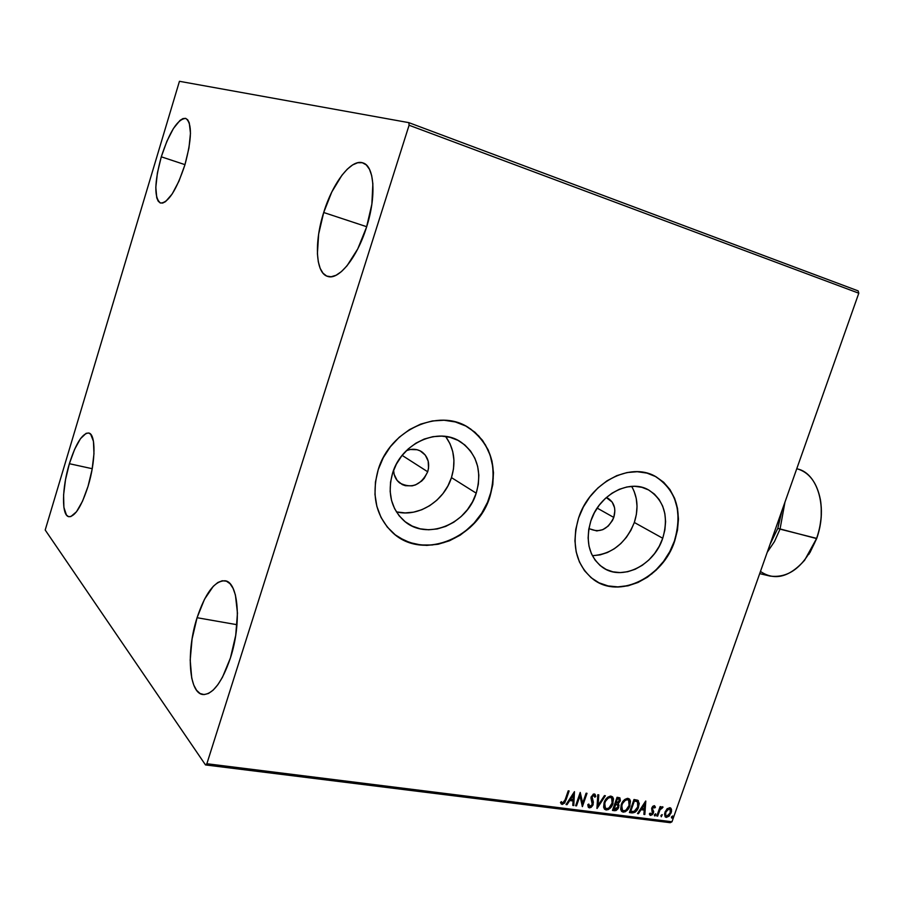 <?xml version="1.0" encoding="UTF-8"?>
<svg xmlns="http://www.w3.org/2000/svg" width="904" height="904" viewBox="0 0 904 904"><rect width="100%" height="100%" fill="white"/><g stroke="black" fill="none" stroke-linecap="round" stroke-linejoin="round"><path stroke-width="1.36" d="M427.705 471.775C420.97 485.301 411.625 489.03 399.67 482.962C395.839 479.843 393.816 475.617 393.59 470.261L394.155 474.385L397.15 480.476L402.28 484.589L405.41 485.708L412.179 485.855L415.569 484.883L421.705 481.041L424.225 478.318L427.705 471.775L402.133 455.39L427.705 471.775L428.53 468.215L428.191 461.153L425.275 455.074L420.213 450.893L417.094 449.729L410.303 449.503L406.427 450.633C412.122 448.452 417.309 448.892 421.998 451.955C428.089 456.802 429.988 463.413 427.705 471.775M613.771 517.427C608.064 529.269 600.199 533.123 590.154 528.998L596.787 530.93L602.776 529.676L608.245 526.049L612.392 520.591L613.771 517.427L597.16 508.093L613.771 517.427L614.856 510.828L614.528 507.63L612.177 502.07L606.268 497.573L608.381 498.556C614.347 502.748 616.144 509.042 613.771 517.427M396.37 511.833C418.19 517.585 444.203 501.178 451.458 477.606L476.227 493.177C466.939 524.636 426.247 540.897 404.178 520.919C391.036 508.669 387.183 492.691 392.63 472.973L396.404 464.091L401.681 455.966L408.258 448.904L415.863 443.209L424.191 439.073L432.903 436.677L441.649 436.101L450.102 437.333L457.921 440.327L464.814 444.949L470.532 451.006L474.86 458.249L477.662 466.407L478.837 475.165L478.34 484.205L476.227 493.177L472.543 501.765L467.447 509.653L461.13 516.546L453.797 522.196L445.74 526.377L437.242 528.942L428.609 529.778L420.179 528.829L412.269 526.117L405.195 521.744L399.218 515.856L394.607 508.669L391.545 500.443L390.166 491.516L390.528 482.239L392.63 472.973C401.455 442.903 438.666 426.496 460.848 442.022C477.154 454.192 482.273 471.244 476.227 493.177L451.458 477.606C456.124 462.136 454.17 448.407 445.582 436.44M592.369 555.677C611.884 554.299 625.873 543.236 634.325 522.478L662.734 538.253C654.123 565.486 621.76 581.509 602.505 567.328C588.99 556.661 585.114 541.18 590.866 520.885L594.425 512.681L599.262 505.144L605.194 498.567L611.974 493.211L619.319 489.29L626.947 486.962L634.563 486.296L641.851 487.301L648.541 489.923L654.383 494.07L659.152 499.539L662.677 506.138L664.847 513.608L665.593 521.642L664.869 529.97L662.734 538.253L659.265 546.219L654.575 553.542L648.857 559.983L642.303 565.282L635.173 569.249L627.704 571.723L620.178 572.594L612.901 571.837L606.132 569.452L600.132 565.531L595.16 560.186L591.397 553.643L589.012 546.14L588.12 537.959L588.741 529.428L590.866 520.885C599.16 494.431 629.659 478.51 648.733 490.036C664.282 500.5 668.949 516.568 662.734 538.253L634.325 522.478C638.631 509.054 637.738 497.019 631.636 486.352M595.035 580.583L594.945 580.526C620.935 598.369 663.039 576.775 674.395 541.078L674.633 541.202C663.061 577.735 619.387 599.194 593.623 579.622C576.006 565.339 571 544.796 578.594 517.992L575.746 529.462L574.933 540.908L576.176 551.869L579.407 561.915L584.481 570.65L591.182 577.746L599.228 582.944L608.29 586.074L618.02 587.035L628.043 585.815L637.987 582.481L647.479 577.17L656.18 570.096L663.785 561.531L670 551.779L674.633 541.202L677.48 530.173L678.463 519.111L677.514 508.387L674.655 498.432L669.988 489.606L663.66 482.25L655.897 476.679L646.97 473.108L637.23 471.707L627.048 472.555L616.81 475.64L606.946 480.86L597.838 488.024L589.871 496.85L583.362 506.974L578.594 517.992C589.6 482.815 629.918 461.56 655.366 476.397C676.61 490.307 683.029 511.913 674.633 541.202L674.395 541.078C682.802 511.788 676.384 490.194 655.14 476.284L663.434 482.137L669.762 489.493L674.429 498.319L677.277 508.274L678.226 518.986L677.254 530.049L674.395 541.078L669.774 551.655L663.559 561.407L655.954 569.972L647.253 577.034L637.761 582.334L627.828 585.668L617.805 586.888L608.076 585.928L599.013 582.809M395.658 535.145L395.658 535.157C425.829 559.395 477.64 537.123 489.753 496.443L489.957 496.567C477.459 538.908 422.281 560.604 392.856 532.851C375.974 516.5 371.103 495.415 378.245 469.571L375.442 482.024L374.979 494.488L376.878 506.443L381.036 517.438L387.262 527.032L395.285 534.863L404.789 540.66L415.377 544.208L426.643 545.406L438.135 544.242L449.457 540.784L460.17 535.179L469.899 527.642L478.295 518.467L485.064 507.98L489.957 496.567L492.793 484.646L493.471 472.622L491.957 460.961L488.273 450.068L482.544 440.372L474.962 432.248L465.786 426.021L455.356 421.953L444.067 420.236L432.349 420.959L420.654 424.123L409.467 429.626L399.24 437.253L390.392 446.723L383.296 457.65L378.245 469.571C389.918 429.728 438.869 407.76 468.498 427.569C491.03 443.774 498.183 466.769 489.957 496.567L489.753 496.443C497.98 466.656 490.827 443.661 468.306 427.456L466.554 426.439M323.7 212.508L366.685 226.712L323.7 212.508L331.824 191.93L341.938 175.24L347.305 169.15L352.616 164.923L357.69 162.743L362.301 162.72L366.289 164.912L369.465 169.263L371.691 175.647L372.866 183.828L371.86 204.236L366.527 227.198C357.103 257.798 338.559 280.579 327.632 276.398C315.609 273.245 314.072 242.487 323.7 212.508C332.785 182.552 351.464 158.313 363.08 162.957C374.516 166.133 376.471 196.586 366.527 227.198L357.758 248.905L347.023 265.787L341.463 271.562L336.096 275.257L331.113 276.76L326.694 276.059L323.01 273.211L320.185 268.386L318.298 261.764L317.406 253.628L318.649 234.079L323.7 212.508M69.371 463.707L92.231 468.713L69.371 463.707L74.591 449.378L80.445 438.722L86.083 433.355L88.558 432.993L90.66 434.225L93.451 441.333L93.971 453.74L92.072 469.56L88.061 486.25C81.507 506.421 75.111 516.579 68.907 516.715C61.427 515.834 61.867 488.002 69.371 463.707C75.846 443.491 82.287 433.253 88.694 433.016C95.914 433.773 95.779 461.356 88.061 486.25L82.569 501.11L76.501 511.754L70.817 516.579L68.41 516.579L66.41 514.964L63.89 507.325L63.596 494.917L65.517 479.651L69.371 463.707M161.285 156.81L184.981 164.652L161.285 156.81L166.89 141.25L173.432 128.481L179.986 120.413L182.947 118.582L185.546 118.356L187.682 119.78L189.252 122.808L190.473 133.216L188.947 148.03L184.902 164.912C176.427 190.269 168.302 202.971 160.517 203.038C154.053 197.999 154.302 182.585 161.285 156.81C169.59 131.521 177.772 118.729 185.851 118.447C192.236 123.34 191.919 138.82 184.902 164.912L178.981 181.105L172.167 193.998L165.556 201.615L162.641 203.084L160.155 202.903L158.166 201.117L156.754 197.818L155.816 187.286L157.409 172.913L161.285 156.81M197.072 617.714L236.995 624.709L197.072 617.714L204.485 599.284L213.287 586.3L217.83 582.504L222.248 580.764L226.373 581.159L230.045 583.713L233.096 588.391L235.424 595.024L237.458 613.149L235.718 635.331L230.43 657.954C222.022 682.43 212.835 694.611 202.88 694.509C188.744 693.289 186.111 651.242 197.072 617.714C205.366 592.99 214.7 580.684 225.062 580.786C238.441 581.837 241.843 623.274 230.43 657.954L222.474 677.254L217.898 684.644L213.186 690.102L208.508 693.458L204.078 694.588L200.044 693.504L196.563 690.272L193.761 685.062L191.727 678.102L190.19 660.101L192.077 638.981L197.072 617.714M651.807 573.961L652.157 573.351M205.502 764.931L670.259 822.696L671.988 821.77L206.869 763.733L409.083 125.238L858.8 293.212L671.988 821.77L858.8 293.212L858.167 290.896L408.857 122.65L179.444 81.303L45.2 530.015L205.502 764.931L206.869 763.733L409.083 125.238L408.857 122.65L179.444 81.303L45.2 530.015L205.502 764.931L206.869 763.733L671.988 821.77L670.259 822.696L205.502 764.931M661.841 815.634L662.022 814.617L661.016 815.419L661.276 816.764L662.27 814.73L660.937 815.6L661.276 816.764L661.852 815.611M666.949 808.944L664.542 813.86L665.141 816.787L666.35 817.408L669.265 816.052L671.57 811.204L670.418 807.882L667.265 808.651L664.948 812.176L665.287 816.933L666.35 817.408L671.141 812.967L671.502 809.532L670.813 808.153L669.774 807.69L666.949 808.944M656.801 816.029L657.649 816.131L660.033 809.747L662.282 808.097L662.677 806.786L660.485 808.097L660.971 806.707L660.123 806.605L656.801 816.029L657.649 816.131L660.033 809.747L663.039 807.148L662.508 806.741L660.485 808.097L660.971 806.707L660.123 806.605L656.801 816.029M654.27 805.667L652.744 806.334L651.66 808.312L652.315 813.385L651.23 814.255L650.168 813.114L649.366 813.928L650.417 815.374L652.36 814.685L653.445 812.922L652.541 808.447L653.513 806.91L654.665 807.973L655.445 807.227L654.27 805.667L651.773 807.939L652.564 812.865L650.993 814.255L650.168 813.114L649.366 813.928L650.677 815.431L653.445 812.922L652.541 808.888L653.92 806.831L654.665 807.973L655.445 807.227L654.27 805.667M632.032 812.899L635.162 812.187L638.122 808.244L639.275 803.498L637.648 800.221L633.975 799.509L629.41 812.572L632.032 812.899C635.207 812.798 637.388 810.865 638.574 807.102L638.326 800.673L633.975 799.509L629.41 812.572L632.032 812.899M612.471 810.425L616.008 810.572L618.133 808.651L619.025 805.261L618.121 803.746L620.381 800.368L619.703 797.803L617.059 797.283L612.471 810.425L614.765 810.718L618.754 807.34L618.121 803.746L620.167 801.091L619.974 797.995L617.059 797.283L612.471 810.425M596.934 808.458L605.397 795.746L604.426 795.61L598.12 805.283L598.776 794.865L597.804 794.74L597.081 808.481L605.397 795.746L604.426 795.61L598.12 805.283L598.776 794.865L597.804 794.74L596.934 808.458M576.515 805.882L579.95 795.961L582.402 806.628L587.012 793.316L586.108 793.192L582.673 803.136L580.221 792.424L575.611 805.769L576.515 805.882L575.712 805.464L576.515 805.882L579.95 795.961L582.402 806.628L587.012 793.316L586.108 793.192L582.673 803.136L580.221 792.424L575.611 805.769L576.515 805.882M565.136 799.757L563.621 802.707L562.367 802.967L561.305 801.622L560.48 802.605L562.198 804.436L564.74 802.955L569.124 790.955L568.209 790.83L565.136 799.757L562.672 803.057L561.305 801.622L560.48 802.605L562.198 804.436L566.006 800.017L569.124 790.955L568.209 790.83L565.136 799.757M574.458 791.655L566.028 804.56L567.023 804.684L569.723 800.548L573.057 800.978L572.797 805.419L573.791 805.543L574.458 791.655L566.028 804.56L567.023 804.684L569.723 800.548L573.057 800.978L572.797 805.419L573.791 805.543L574.458 791.655M594.922 794.243L595.804 796.469L594.323 793.927L591.171 796.752L592.244 804.458L589.837 806.504L588.775 804.051L587.803 804.639L588.527 807.43L589.431 807.871L591.171 807.328L592.888 805.215L593.374 802.164L592.086 796.808L593.566 795.283L594.821 797.192L595.804 796.469L595.024 794.232L593.318 794.096L590.922 797.814L592.244 804.458L589.996 806.515L588.775 804.051L587.803 804.639L588.233 807.046L589.431 807.871L588.56 807.374M604.109 802.537L603.623 807.193L604.448 809.069L606.177 809.984L608.369 809.555L612.528 804.797L613.522 798.933L612.686 797.034L610.392 796.096L607.68 797.249L605.782 799.283L604.109 802.537L604.606 809.238L606.177 809.984C609.466 809.498 611.748 807.374 613.002 803.622L612.516 796.853L610.934 796.119C607.635 796.627 605.364 798.774 604.109 802.537M621.195 804.752L620.686 809.362L621.5 811.227L623.195 812.131L625.365 811.702L629.489 806.978L630.483 801.159L629.67 799.272L627.41 798.345L624.732 799.498L622.856 801.509L621.195 804.752L621.681 811.419L623.195 812.131C626.449 811.645 628.698 809.543 629.952 805.814L629.489 799.079L627.941 798.368C624.687 798.876 622.438 801 621.195 804.752M645.659 801.057L637.501 813.589L638.45 813.713L641.06 809.69L644.202 810.097L643.897 814.402L644.834 814.515L645.806 801.068L637.501 813.589L638.45 813.713L641.06 809.69L644.202 810.097L643.897 814.402L644.834 814.515L645.659 801.057M654.428 814.775L655.095 815.883L655.784 813.928L654.496 814.594L654.756 815.939L655.75 813.905L654.428 814.775M671.491 816.945L672.158 818.03L672.847 816.097L671.57 816.753L671.819 818.097L672.813 816.063L671.491 816.945M399.704 537.891L409.794 542.581L420.767 544.965L432.202 544.988L443.661 542.66L454.723 538.106L464.984 531.507L474.08 523.111L481.696 513.235L487.55 502.24L491.437 490.522L493.211 478.498L492.782 466.6L490.171 455.277L485.448 444.937L478.77 435.988L470.351 428.767M592.764 555.677L600.132 554.875L607.443 552.502L614.426 548.683L620.822 543.564L626.404 537.326L630.958 530.207L634.325 522.478L636.371 514.41L637.026 506.308L636.258 498.466L634.088 491.188M396.879 511.958L405.116 512.918L413.535 512.161L421.829 509.72L429.682 505.686L436.824 500.24L442.971 493.573L447.909 485.934L451.458 477.606L453.503 468.893L453.932 460.125L452.746 451.604L449.977 443.672L445.717 436.609M561.474 803.984L563.203 803.735L564.604 802.13L568.616 790.887L566.006 800.017L562.198 804.436L561.101 803.803M574.153 792.119L573.791 805.543L572.82 805.102L573.385 805.17L574.153 792.119M572.661 800.616L569.328 800.187L567.023 804.684L566.22 804.266L569.328 800.187L572.661 800.616M573.012 794.537L570.593 799.226L573.012 794.537L573.147 799.554L570.593 799.226L573.012 794.537M580.131 792.684L582.673 803.136L580.131 792.684M586.504 793.249L582.086 806.029L586.504 793.249M579.543 795.599L576.108 805.52L579.543 795.599M589.012 805.972L588.391 804.289L589.182 806.063M594.041 795.339L594.821 797.192L595.804 796.469L594.73 796.593L595.386 796.108L595.047 794.503M592.086 796.808L593.849 795.283L591.679 796.447L592.03 798.605L592.086 796.808M592.685 800.063L591.623 798.243L592.685 800.063L593.137 804.594L592.685 800.063M589.431 807.871L593.137 804.594L589.431 807.871M588.786 807.453L590.764 806.967L592.606 804.549L592.967 801.803L591.555 796.921L592.357 795.362L593.917 795.17M598.346 794.808L598.12 805.283L598.346 794.808M604.799 795.667L596.99 807.634L604.799 795.667M612.268 796.684L612.584 803.26C611.33 807.012 609.059 809.136 605.759 809.622L604.516 809.159M604.799 809.329L607.951 809.193L611.522 805.577L613.161 800.865L612.607 797.17M605.07 807.769L604.132 804.187L605.443 800.413L608.313 797.497L610.855 797.373M611.364 797.791L610.087 797.113L611.692 798.051L612.121 803.509C611.115 806.549 609.273 808.255 606.618 808.628L605.397 808.052L604.595 802.289L605.296 807.939M605.002 802.65C606.008 799.622 607.838 797.893 610.494 797.475L610.087 797.113C607.42 797.531 605.59 799.26 604.595 802.289L608.211 798.164L610.064 797.464L611.59 797.961L612.539 799.757L612.404 802.549L609.002 807.916L606.833 808.651L605.251 807.882L604.494 805.487L605.002 802.65M619.692 797.791L620.167 801.091L618.121 803.746L619.941 800.096L619.692 797.791M617.974 803.622L618.754 807.34L614.765 810.718L612.573 810.131L614.957 810.357L616.777 809.442L618.347 806.978L618.381 803.972M615.556 804.006L617.33 804.707M613.409 808.831L615.104 803.95L617.624 804.933L617.884 807.227L613.827 809.193L615.104 803.95L613.409 808.831M618.901 799.012L617.048 798.39L619.183 799.204L619.285 801L616.449 803.012L615.579 802.594L617.048 798.39L618.822 798.899M615.997 802.955L617.048 798.39L615.997 802.955L617.466 798.74L619.24 799.249L618.472 802.379L615.997 802.955M629.489 799.079L629.534 805.453C628.28 809.182 626.031 811.284 622.788 811.769L621.59 811.329M621.828 811.476L624.946 811.34L628.483 807.758L630.122 803.08L629.579 799.407M622.099 809.927L621.138 807.306L622.506 802.639L625.342 799.735L627.851 799.611M628.336 800.006L627.093 799.351L628.664 800.266L629.082 805.701C628.088 808.718 626.269 810.413 623.636 810.786L622.46 810.244L621.647 804.492L622.347 810.12M622.065 804.854C623.071 801.848 624.89 800.13 627.512 799.712L627.093 799.351C624.461 799.78 622.653 801.486 621.647 804.492L625.252 800.39L627.082 799.701L628.585 800.198L629.512 801.984L629.24 805.227L625.997 810.074L623.85 810.809L622.291 810.052L621.556 807.667L622.065 804.854M637.998 800.402L638.156 806.741C636.958 810.504 634.789 812.436 631.614 812.538L634.732 811.826L637.433 808.447L638.834 803.667L637.987 800.402M637.083 801.543L633.953 800.605L637.523 801.904L637.704 806.989L634.122 811.419L630.743 811.34L633.953 800.605L630.325 810.978L633.953 800.605L636.766 801.294M637.207 801.656L638.269 804.051L637.41 807.769L635.184 810.854L632.879 811.555L630.743 811.34L634.382 800.967L637.196 801.656M645.32 801.588L644.834 814.515L643.919 814.097L645.32 801.588M643.784 809.735L640.631 809.329L638.45 813.713L637.693 813.306L640.631 809.329L643.784 809.735M644.202 803.837L641.896 808.402L644.202 803.837L644.303 808.718L641.896 808.402L644.202 803.837M654.541 805.735L655.445 807.227L654.485 807.374L654.632 805.882M653.976 806.843L653.49 806.481L652.123 808.526L653.671 811.43L653.445 812.922L650.677 815.431L649.773 814.911L651.366 814.786L652.824 813.046L652.631 809.6M652.473 809.362L652.304 807.419L653.886 806.718M655.468 813.792L655.841 814.956L654.372 815.589L655.49 813.86M660.44 806.639L660.485 808.097L660.44 806.639M662.044 807.905L662.587 806.764L663.039 807.148L659.615 809.396L657.649 816.131L656.903 815.736L659.784 809.08L661.536 807.521M670.508 807.927L671.502 809.532L671.141 812.967L666.35 817.408L665.152 816.798L667.434 816.775L669.954 814.244L671.13 810.843L670.508 807.927M665.446 815.408L665.05 813.193L665.932 810.696L667.796 808.741L669.435 808.651M669.774 808.956L668.937 808.481L665.367 811.939L669.367 808.843L670.056 809.159L670.293 812.865L666.756 816.255L666.011 815.916L665.367 811.939L665.581 815.555L665.796 812.289L668.937 808.481L670.61 810.391L669.728 814.097L667.886 816.018L665.875 815.758M672.519 815.962L672.892 817.114L671.435 817.736L672.542 816.029M573.147 799.554L570.593 799.226L573.418 794.899L573.147 799.554M615.974 804.368L617.782 805.125L617.782 807.475L616.189 809.227L613.827 809.193L615.974 804.368M644.303 808.718L641.896 808.402L644.631 804.198L644.303 808.718M408.857 122.65L858.167 290.896L858.8 293.212L409.083 125.238L408.857 122.65M759.688 573.622L769.971 576.063C789.418 578.526 804.944 566.028 816.549 538.569C827.872 508.41 818.007 473.775 797.938 469.04L796.774 468.701C809.069 472.08 816.945 482.42 820.414 499.742C822.437 512.342 821.137 525.292 816.549 538.569L777.802 528.343L782.028 510.421L777.802 528.343L780.028 529.145L784.977 502.07L780.028 529.145L816.741 538.4C820.414 527.913 821.905 517.438 821.239 506.986L821.205 517.325L819.691 527.97L816.741 538.4L809.916 552.694M780.028 529.145L774.445 541.609L767.236 552.287L774.445 541.609L780.028 529.145M777.802 528.343L769.993 544.468L777.802 528.343M808.854 554.355L816.549 538.569L804.594 560.277C789.35 577.26 774.638 580.989 760.456 571.464M647.219 489.256L648.733 490.036M457.842 440.293L460.848 442.022M607.703 498.183L608.381 498.556M420.642 451.119L421.998 451.955"/></g></svg>
